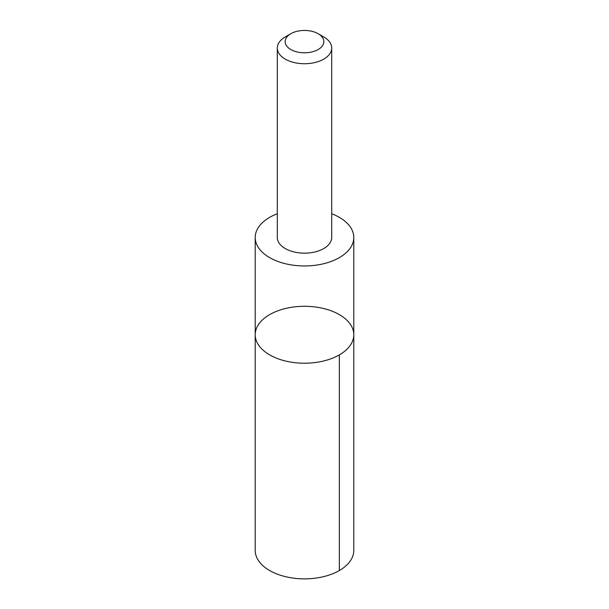 <?xml version="1.0" encoding="UTF-8"?>
<svg xmlns="http://www.w3.org/2000/svg" width="609" height="609" viewBox="0 0 609 609"><rect width="100%" height="100%" fill="white"/><g stroke="black" fill="none" stroke-linecap="round" stroke-linejoin="round"><path stroke-width="0.91" d="M257.394 326.363A49.299 28.463 180 0 1 311.846 306.609A49.299 28.463 180 0 1 353.799 334.752A49.299 28.463 180 0 1 304.5 363.215A49.299 28.463 180 0 1 255.201 334.752A49.299 28.463 180 0 1 257.394 326.363M255.201 550.407A49.299 28.463 0 0 0 297.154 578.55A49.299 28.463 0 0 0 351.606 558.796A49.299 28.463 0 0 0 353.799 550.407L353.799 334.752A49.299 28.463 180 0 1 304.5 363.215A49.299 28.463 180 0 1 255.201 334.752L255.201 550.407M277.301 213.759A49.291 28.463 0 0 0 257.394 229.106A49.291 28.463 0 0 0 255.209 237.495A49.291 28.463 0 0 0 297.154 265.638A49.291 28.463 0 0 0 351.606 245.884A49.291 28.463 0 0 0 353.791 237.495A49.291 28.463 0 0 0 331.699 213.759M290.82 33.723L285.271 36.928A27.199 15.705 0 0 0 277.301 48.027L277.301 237.464A27.199 15.705 0 0 0 300.45 252.986A27.199 15.705 0 0 0 330.489 242.093A27.199 15.705 0 0 0 331.699 237.464L331.699 48.027A27.199 15.705 0 0 0 323.729 36.928L318.18 33.723A19.343 11.168 0 0 0 290.82 33.723A19.343 11.168 0 0 0 294.512 51.186A19.343 11.168 0 0 0 322.991 44.914A19.343 11.168 0 0 0 318.18 33.723M277.301 48.027A27.199 15.705 0 0 0 300.45 63.557A27.199 15.705 0 0 0 330.489 52.656A27.199 15.705 0 0 0 331.699 48.027M339.358 354.88L339.358 570.534M255.209 237.495L255.201 334.752M353.791 237.495L353.799 334.752"/></g></svg>
